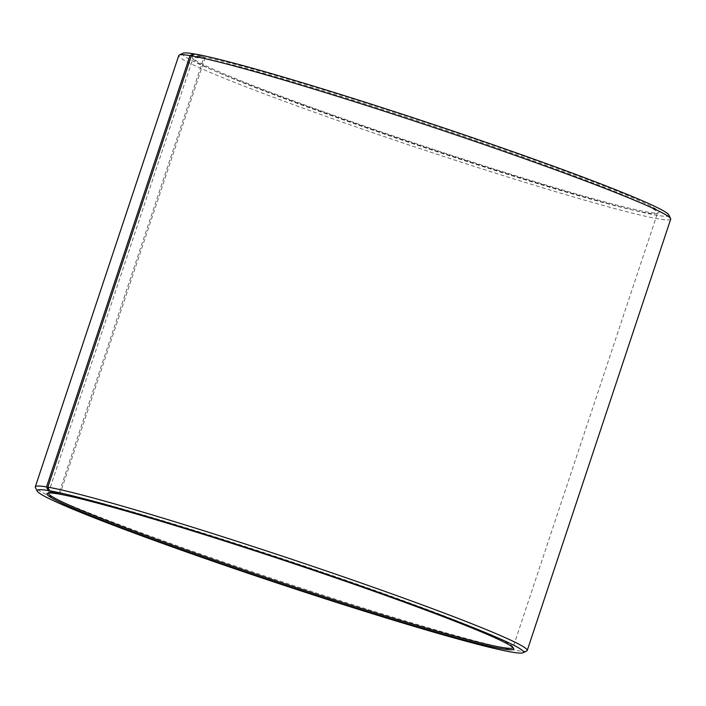 <?xml version="1.0" encoding="UTF-8"?>
<svg xmlns="http://www.w3.org/2000/svg" width="706" height="706" viewBox="0 0 706 706"><rect width="100%" height="100%" fill="white"/><g stroke="black" fill="none" stroke-linecap="round" stroke-linejoin="round"><path stroke-width="0.53" stroke-dasharray="3.53 2.65" d="M58.863 494.041L60.266 493.309L204.837 58.713A244.814 11.534 18.4 0 1 464.221 136.646A244.814 11.534 18.4 0 1 657.577 212.974A244.814 11.534 18.4 0 1 657.154 213.406A244.814 11.534 18.4 0 1 421.641 146.645A244.814 11.534 18.4 0 1 193.073 59.03A244.814 11.534 18.4 0 1 192.985 58.43A244.814 11.534 18.4 0 1 203.593 58.501L202.913 57.045L194.556 54.141M60.266 493.309A244.814 11.534 18.4 0 1 314.241 569.398A244.814 11.534 18.4 0 1 512.927 646.97A244.814 11.534 18.4 0 1 513.015 647.57A244.814 11.534 18.4 0 1 512.997 647.596L657.577 212.974M48.414 493.053A244.814 11.534 18.4 0 1 48.423 493.026A244.814 11.534 18.4 0 1 48.846 492.594A244.814 11.534 18.4 0 1 59.022 493.097L203.593 58.501M204.837 58.713L204.158 57.257A245.962 11.587 18.4 0 1 470.187 137.405A245.962 11.587 18.4 0 1 658.601 212.682A245.962 11.587 18.4 0 1 421.994 145.604A245.962 11.587 18.4 0 1 192.35 57.574A245.962 11.587 18.4 0 1 202.913 57.045M668.785 214.889A256.331 12.073 18.4 0 1 421.835 146.071A256.331 12.073 18.4 0 1 182.872 53.25M204.158 57.257L194.821 54M670.7 219.16A259.208 12.214 18.4 0 1 420.882 148.931A259.208 12.214 18.4 0 1 178.777 55.518M526.764 650.932A259.208 12.214 18.4 0 1 277.405 580.244A259.208 12.214 18.4 0 1 35.388 487.475M57.874 493.688L59.022 493.097M48.423 493.026L192.985 58.43M657.154 213.406L658.601 212.682M193.073 59.03L192.35 57.574M48.846 492.594L47.399 493.317M512.927 646.97L513.65 648.426"/><path stroke-width="1.06" d="M512.997 647.596A244.814 11.534 18.4 0 1 277.079 581.241A244.814 11.534 18.4 0 1 48.414 493.053M670.612 218.525A259.208 12.214 18.4 0 0 460.233 136.39A259.208 12.214 18.4 0 0 191.326 55.827L194.821 54A256.331 12.073 18.4 0 1 460.744 133.672A256.331 12.073 18.4 0 1 668.785 214.889L670.612 218.525A259.208 12.214 18.4 0 1 670.7 219.16L527.223 650.482A259.208 12.214 18.4 0 1 526.764 650.932L523.128 652.75A256.331 12.073 18.4 0 1 276.54 582.847A256.331 12.073 18.4 0 1 37.215 491.111A256.331 12.073 18.4 0 1 48.22 490.555L57.874 493.688M37.215 491.111L35.388 487.475A259.208 12.214 18.4 0 1 35.3 486.84L178.777 55.518A259.208 12.214 18.4 0 1 179.236 55.068L182.872 53.25A256.331 12.073 18.4 0 1 193.523 53.78L190.002 55.597L46.525 486.919L48.22 490.555M194.556 54.141L193.523 53.78M179.236 55.068A259.208 12.214 18.4 0 1 190.002 55.597M191.326 55.827L47.84 487.14A259.208 12.214 18.4 0 1 322.483 569.654A259.208 12.214 18.4 0 1 527.223 650.482M35.3 486.84A259.208 12.214 18.4 0 1 46.525 486.919M47.84 487.14L49.526 490.776A256.331 12.073 18.4 0 1 326.763 574.296A256.331 12.073 18.4 0 1 523.128 652.75M49.526 490.776L58.863 494.041A245.962 11.587 18.4 0 1 314.029 570.483A245.962 11.587 18.4 0 1 513.65 648.426A245.962 11.587 18.4 0 1 276.69 582.379A245.962 11.587 18.4 0 1 47.399 493.317A245.962 11.587 18.4 0 1 57.61 493.829"/></g></svg>
